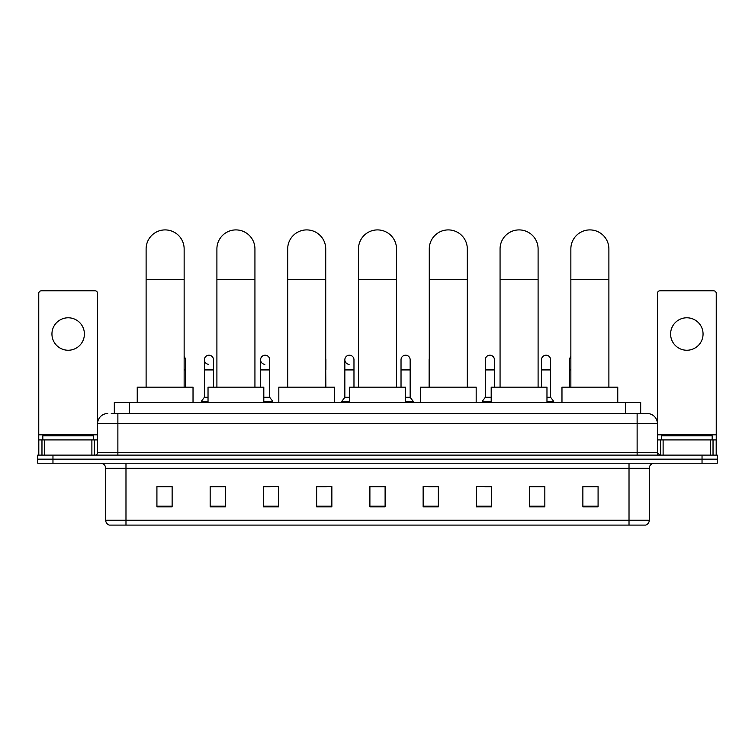 <?xml version="1.0" encoding="UTF-8"?>
<svg xmlns="http://www.w3.org/2000/svg" width="755" height="755" viewBox="0 0 755 755"><rect width="100%" height="100%" fill="white"/><g stroke="black" fill="none" stroke-linecap="round" stroke-linejoin="round"><path stroke-width="1.13" d="M114.326 413.532L114.326 402.377L640.674 402.377L640.674 413.532M111.513 413.532L643.722 413.532M111.278 413.532L117.874 413.532L117.874 423.668L97.584 423.668L97.584 452.575A2.539 2.539 0 0 1 95.054 455.114M107.729 413.532A10.145 10.145 0 0 0 97.584 423.668L97.584 293.346A2.539 2.539 0 0 0 95.054 290.817L41.298 290.817A2.539 2.539 0 0 0 38.76 293.346L38.76 439.901L44.469 439.901L44.469 455.114M647.271 413.532A10.145 10.145 0 0 1 657.416 423.668L637.126 423.668L637.126 413.532L647.12 413.532M710.53 455.114L710.53 439.901L716.24 439.901L716.24 455.114L716.24 293.346A2.539 2.539 0 0 0 713.702 290.817L659.945 290.817A2.539 2.539 0 0 0 657.416 293.346L657.416 452.575L659.945 455.114M52.963 455.114L37.75 455.114L37.75 459.163L52.963 459.163L37.75 459.163L37.75 463.221L52.963 463.221L52.963 459.163L702.037 459.163L52.963 459.163L52.963 455.114L702.037 455.114L702.037 459.163L717.25 459.163L702.037 459.163L702.037 463.221L52.963 463.221M717.25 455.114L717.25 459.163L717.25 455.114L702.037 455.114M649.3 520.223C649.158 522.649 647.941 524.272 645.648 525.093L629.019 525.093L629.019 520.223L649.3 520.223L649.3 468.298A5.068 5.068 0 0 1 654.368 463.221M629.019 525.093L109.352 525.093A5.068 5.068 0 0 1 105.7 520.223L105.7 468.298C105.398 465.212 103.709 463.523 100.632 463.221M598.083 506.879L598.083 486.598L582.869 486.598L582.869 506.879L598.083 506.879M544.836 506.879L544.836 486.598L529.623 486.598L529.623 506.879L544.836 506.879M491.599 506.879L491.599 486.598L476.386 486.598L476.386 506.879L491.599 506.879M438.353 506.879L438.353 486.598L423.14 486.598L423.14 506.879L438.353 506.879M172.131 506.879L172.131 486.598L156.917 486.598L156.917 506.879L172.131 506.879M225.377 506.879L225.377 486.598L210.164 486.598L210.164 506.879L225.377 506.879M278.614 506.879L278.614 486.598L263.401 486.598L263.401 506.879L278.614 506.879M331.86 506.879L331.86 486.598L316.647 486.598L316.647 506.879L331.86 506.879M385.107 506.879L385.107 486.598L369.893 486.598L369.893 506.879L385.107 506.879M717.25 463.221L717.25 459.163L717.25 463.221L702.037 463.221M484.804 486.701L491.599 486.701M540.986 486.701L537.333 486.701M316.647 486.701L326.386 486.701M263.401 486.701L270.196 486.701M217.666 486.701L214.014 486.701M428.613 486.701L438.353 486.701M385.107 486.701L369.893 486.701M225.377 486.701L210.164 486.701M172.131 486.701L156.917 486.701M544.836 486.701L529.623 486.701M598.083 486.701L582.869 486.701M93.526 439.901L93.526 435.843L42.818 435.843L42.818 439.901M68.176 317.789A16.223 16.223 0 0 0 51.944 334.021A16.223 16.223 0 0 0 68.176 350.245A16.223 16.223 0 0 0 84.4 334.021A16.223 16.223 0 0 0 68.176 317.789M91.883 455.114L91.883 439.901L44.469 439.901M91.883 439.901L97.584 439.901M38.76 455.114L38.76 439.901M146.111 387.164L146.111 248.923A19.017 19.017 0 0 1 165.128 229.907A19.017 19.017 0 0 1 184.144 248.923A19.017 19.017 0 0 0 165.128 229.907M184.144 387.164L184.144 248.923M193.025 402.377L193.025 387.164L137.24 387.164L137.24 402.377M216.902 387.164L216.902 248.923A19.017 19.017 0 0 1 235.919 229.907A19.017 19.017 0 0 1 254.935 248.923A19.017 19.017 0 0 0 235.919 229.907M254.935 387.164L254.935 248.923M263.806 402.377L263.806 387.164L208.031 387.164L208.031 402.377M287.693 387.164L287.693 248.923A19.017 19.017 0 0 1 306.709 229.907A19.017 19.017 0 0 1 325.726 248.923A19.017 19.017 0 0 0 306.709 229.907M325.726 387.164L325.726 248.923M334.597 402.377L334.597 387.164L278.822 387.164L278.822 402.377M358.483 387.164L358.483 248.923A19.017 19.017 0 0 1 377.5 229.907A19.017 19.017 0 0 1 396.517 248.923A19.017 19.017 0 0 0 377.5 229.907M396.517 387.164L396.517 248.923M405.388 402.377L405.388 387.164L349.612 387.164L349.612 402.377M429.274 387.164L429.274 248.923A19.017 19.017 0 0 1 448.291 229.907A19.017 19.017 0 0 1 467.307 248.923A19.017 19.017 0 0 0 448.291 229.907M467.307 387.164L467.307 248.923M476.178 402.377L476.178 387.164L420.403 387.164L420.403 402.377M500.065 387.164L500.065 248.923A19.017 19.017 0 0 1 519.081 229.907A19.017 19.017 0 0 1 538.098 248.923A19.017 19.017 0 0 0 519.081 229.907M538.098 387.164L538.098 248.923M546.969 402.377L546.969 387.164L491.194 387.164L491.194 402.377M570.856 387.164L570.856 248.923A19.017 19.017 0 0 1 589.872 229.907A19.017 19.017 0 0 1 608.889 248.923A19.017 19.017 0 0 0 589.872 229.907M608.889 387.164L608.889 248.923M617.76 402.377L617.76 387.164L561.975 387.164L561.975 402.377M185.419 387.164L185.419 369.922L184.144 369.922M184.144 356.624A4.568 4.568 0 0 1 185.419 359.776L185.419 369.922M208.654 364.335A4.568 4.568 0 0 1 204.379 359.776A4.568 4.568 0 0 1 209.229 355.218A4.568 4.568 0 0 1 213.505 359.776L213.505 369.922L204.379 369.922L204.379 359.776M208.031 397.3L204.379 397.3L204.379 369.922M213.505 387.164L213.505 369.922M204.379 397.3L201.34 401.358L201.34 402.377M208.031 401.358L201.34 401.358M264.845 364.335A4.568 4.568 0 0 1 260.569 359.776A4.568 4.568 0 0 1 265.411 355.218A4.568 4.568 0 0 1 269.695 359.776L269.695 369.922L260.569 369.922L260.569 359.776M269.695 369.922L269.695 397.3L263.806 397.3M260.569 387.164L260.569 369.922M269.695 397.3L272.734 401.358L263.806 401.358M272.734 401.358L272.734 402.377M325.877 387.164L325.726 369.922M325.726 358.606A4.568 4.568 0 0 1 325.877 359.776L325.877 369.922M349.121 364.335A4.568 4.568 0 0 1 344.846 359.776A4.568 4.568 0 0 1 349.697 355.218A4.568 4.568 0 0 1 353.972 359.776L353.972 369.922L344.846 369.922L344.846 359.776M349.612 397.3L344.846 397.3L344.846 369.922M353.972 387.164L353.972 369.922M344.846 397.3L341.798 401.358L341.798 402.377M349.612 401.358L341.798 401.358M401.028 359.776A4.568 4.568 0 0 1 405.879 355.218A4.568 4.568 0 0 1 410.154 359.776L410.154 369.922L401.028 369.922L401.028 359.776M410.154 369.922L410.154 397.3L405.388 397.3M401.028 387.164L401.028 369.922M410.154 397.3L413.202 401.358L405.388 401.358M413.202 401.358L413.202 402.377M429.123 387.164L429.123 359.776A4.568 4.568 0 0 1 429.274 358.606M485.305 359.776A4.568 4.568 0 0 1 490.155 355.218A4.568 4.568 0 0 1 494.431 359.776L494.431 369.922L485.305 369.922L485.305 359.776M491.194 397.3L485.305 397.3L485.305 369.922M494.431 387.164L494.431 369.922M485.305 397.3L482.266 401.358L482.266 402.377M491.194 401.358L482.266 401.358M541.495 359.776A4.568 4.568 0 0 1 546.346 355.218A4.568 4.568 0 0 1 550.622 359.776L550.622 369.922L541.495 369.922L541.495 359.776M550.622 369.922L550.622 397.3L546.969 397.3M541.495 387.164L541.495 369.922M550.622 397.3L553.66 401.358L546.969 401.358M553.66 401.358L553.66 402.377M569.581 387.164L569.581 359.776A4.568 4.568 0 0 1 570.856 356.624M686.823 317.789A16.223 16.223 0 0 0 670.6 334.021A16.223 16.223 0 0 0 686.823 350.245A16.223 16.223 0 0 0 703.056 334.021A16.223 16.223 0 0 0 686.823 317.789M710.53 439.901L663.116 439.901L663.116 455.114M657.416 439.901L663.116 439.901M657.416 455.114L657.416 452.575L637.126 452.575L637.126 423.668L117.874 423.668L117.874 452.575L637.126 452.575L637.126 455.114M712.182 439.901L712.182 435.843L661.474 435.843L661.474 439.901M129.539 413.532L129.539 402.377M625.461 413.532L625.461 402.377M117.874 455.114L117.874 452.575L97.584 452.575M629.019 463.221L629.019 468.298L105.7 468.298M649.3 468.298L629.019 468.298L629.019 520.223L125.981 520.223L125.981 525.093M105.7 520.223L125.981 520.223L125.981 463.221M385.107 506.18L369.893 506.18M331.86 506.18L316.647 506.18M278.614 506.18L263.401 506.18M225.377 506.18L210.164 506.18M172.131 506.18L156.917 506.18M438.353 506.18L423.14 506.18M491.599 506.18L476.386 506.18M544.836 506.18L529.623 506.18M598.083 506.18L582.869 506.18M97.584 434.823L38.76 434.823M97.546 453.019L97.546 439.901M94.375 439.901L94.375 455.114M38.807 439.901L38.807 455.114M41.969 455.114L41.969 439.901M146.111 279.35L184.144 279.35M216.902 279.35L254.935 279.35M287.693 279.35L325.726 279.35M358.483 279.35L396.517 279.35M429.274 279.35L467.307 279.35M500.065 279.35L538.098 279.35M570.856 279.35L608.889 279.35M570.856 369.922L569.581 369.922M716.24 434.823L657.416 434.823M716.193 455.114L716.193 439.901M713.031 439.901L713.031 455.114M657.454 439.901L657.454 453.019M660.625 455.114L660.625 439.901"/></g></svg>

